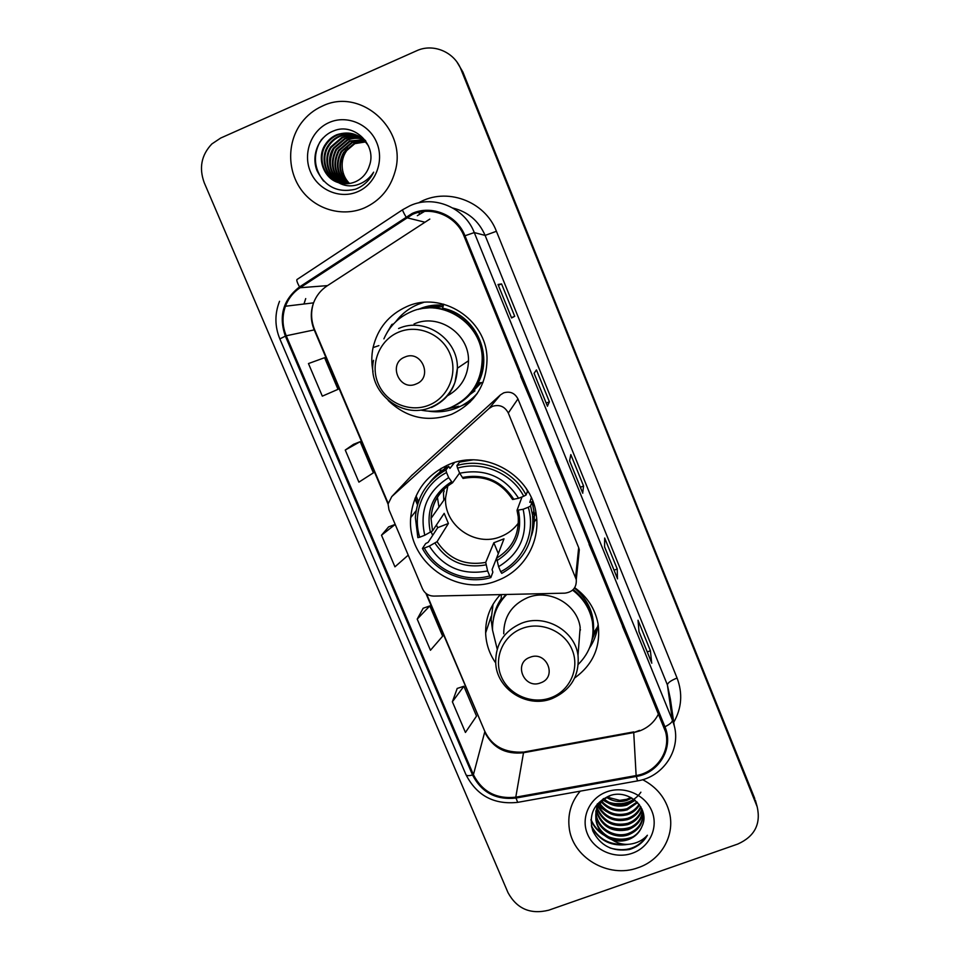 <?xml version="1.0" encoding="UTF-8"?>
<svg xmlns="http://www.w3.org/2000/svg" width="960" height="960" viewBox="0 0 960 960"><rect width="100%" height="100%" fill="white"/><g stroke="black" fill="none" stroke-linecap="round" stroke-linejoin="round"><path stroke-width="1.44" d="M492.504 406.32L488.964 408.54L391.776 496.596L388.08 503.976L388.968 509.724L422.472 588.744C424.776 593.496 428.58 595.944 433.884 596.1L564.9 593.16C572.88 592.02 576.684 587.496 576.276 579.6L508.296 413.016C504.828 406.488 499.572 404.256 492.504 406.32M578.724 555.408L579.3 549.768L578.676 547.632L517.944 398.916C514.812 393.012 510.06 390.996 503.676 392.868L500.46 394.884L411.276 475.908M500.364 594.6C490.356 605.496 485.448 618.264 485.64 632.916C486.024 643.872 489.396 653.904 495.744 663.012M492.66 604.944L492.468 606.552M449.184 464.412C426.024 474.864 413.196 492.588 410.712 517.596C406.548 561.576 456.84 597.876 497.568 580.464C523.476 570.864 540.36 542.724 536.304 515.136C532.284 475.668 485.616 448.476 449.184 464.412M388.176 400.44C406.62 418.008 427.728 422.64 451.5 414.36C475.008 403.392 486.84 384.684 487.02 358.272C486.504 319.32 441.78 290.472 406.8 306.588C388.872 314.724 377.628 328.392 373.056 347.604C371.412 355.56 371.4 363.528 373.02 371.508M423.564 302.424L417.936 304.416C408.948 308.244 401.508 314.052 395.628 321.84M418.368 309.384L419.736 308.784C427.308 305.652 435.204 304.464 443.4 305.208M430.644 305.64L422.904 308.448M574.896 677.808C593.424 664.248 601.116 646.104 597.984 623.4C595.008 608.616 587.244 596.712 574.692 587.688M414.9 498.696L417.468 504.804M470.064 394.44L474.924 390.852M462.612 405.192L473.484 398.412M592.116 639.54L597.576 626.796M597.78 625.992L598.164 624.42M756.108 802.884L462.876 72L457.176 62.388M756.516 804.96L461.028 69.504C454.392 51.924 433.116 42.996 416.556 50.808L220.692 138.048L211.86 143.94C201.348 155.052 198.828 168.012 204.276 182.82L508.044 892.728C516.924 908.856 530.484 914.676 548.724 910.2L737.772 844.056C754.56 836.52 761.04 824.124 757.2 806.844L461.964 70.764L754.764 798.588M756.996 806.076L756.312 803.628L756.996 806.076M432.684 535.392L431.184 531.852M418.476 501.648L416.076 495.948M415.248 497.856L417.756 503.832M322.26 106.128C313.992 109.848 307.092 115.368 301.536 122.688C286.968 142.008 287.1 170.844 301.596 190.272C316.008 209.76 342.78 217.284 364.488 207.876C379.956 200.772 390.12 188.772 394.98 171.852C408.036 129.72 360.816 86.856 322.26 106.128C313.992 109.848 307.092 115.368 301.536 122.688C286.968 142.008 287.1 170.844 301.596 190.272C316.008 209.76 342.78 217.284 364.488 207.876C379.956 200.772 390.12 188.772 394.98 171.852C408.036 129.72 360.816 86.856 322.26 106.128M580.224 791.16C571.5 801.504 567.78 813.312 569.064 826.584C571.584 857.208 608.46 879.072 638.256 867.648C660.924 860.088 675.048 835.776 669.564 813.144C665.832 798.276 656.868 787.116 642.66 779.688C656.868 787.116 665.832 798.276 669.564 813.144C675.048 835.776 660.924 860.088 638.256 867.648C608.46 879.072 571.584 857.208 569.064 826.584C567.78 813.312 571.5 801.504 580.224 791.16M412.5 214.392C431.688 205.656 456.36 216.072 464.052 236.148L665.592 731.868C670.908 751.272 656.556 772.356 636.132 775.56L515.784 797.172C496.344 799.26 482.22 791.76 473.412 774.696L286.236 335.772C282.228 325.968 281.964 316.116 285.444 306.24C288.396 298.488 293.268 292.332 300.072 287.748L412.5 214.392M412.116 213.456L299.544 286.92C283.14 299.652 278.412 316.056 285.372 336.144L472.56 775.008C481.584 792.504 496.068 800.184 515.988 798.048L636.324 776.448C659.232 772.968 674.04 747.552 664.92 726.768L464.964 235.764C457.08 215.184 431.784 204.504 412.116 213.456M651.66 662.844L650.412 650.748L638.028 620.232L639.012 631.716L651.804 663.204M647.256 651.936L650.412 650.748M617.436 578.592L617.244 568.992L604.668 538.02L604.572 546.9L617.544 578.856M614.064 570.204L617.244 568.992M511.596 317.952L514.716 316.32L501.576 283.932L498.012 284.484L511.596 317.964L498.012 284.484M511.5 317.652L514.716 316.32M498.36 285.276L501.576 283.932M547.416 406.164L549.408 401.808L536.46 369.9L534.084 373.308L547.464 406.272M546.204 403.092L549.408 401.808M582.696 493.032L583.572 486.012L570.816 454.584L569.592 460.776L582.768 493.224M580.38 487.272L583.572 486.012M457.224 688.44L452.376 701.772L465.432 732.456L476.52 716.1L463.872 686.268L457.14 688.464M353.568 444.288L345.252 450.048L358.908 482.136L373.392 472.824L360.192 441.66L353.484 444.324M308.46 363.564L322.32 396.156L338.004 389.34L324.6 357.708L308.46 363.564M423.18 608.232L417.204 619.116L430.452 650.256L442.644 636.18L429.816 605.916L423.084 608.268M388.62 526.86L381.504 535.224L394.944 566.832L408.228 555.144M568.644 492.936L555.12 461.028M534.24 408.48L520.656 376.416M486.084 290.256L499.32 322.74M589.896 545.088L589.524 544.2M602.544 576.156L589.08 544.38M623.484 627.54L622.98 626.328M635.94 658.152L622.536 626.52M381.504 535.224L395.208 524.424L388.536 526.896M345.252 450.048L360.192 441.66M417.204 619.116L429.816 605.916M452.376 701.772L463.872 686.268M348.012 183.696C338.976 174.456 337.476 164.064 343.512 152.532L354.252 143.364L365.424 141.648M348.348 183.66C339.564 174.432 338.148 164.148 344.124 152.796L354.84 143.652L365.64 141.912M346.656 183.78C336.648 174.564 334.776 163.788 341.052 151.464L351.888 142.2L364.488 140.64M346.992 183.768C337.236 174.54 335.46 163.86 341.676 151.728L352.476 142.5L364.728 140.892M345.3 183.792C334.296 174.636 332.04 163.5 338.544 150.372L349.476 141.024L363.516 139.692M345.636 183.792C334.884 174.624 332.736 163.572 339.168 150.648L350.076 141.324L363.768 139.92M343.956 183.72C331.92 174.684 329.268 163.188 335.976 149.256L347.016 139.824C351.864 137.772 357.024 137.424 362.508 138.792M344.292 183.744C332.52 174.672 329.964 163.272 336.624 149.532L347.628 140.124C352.368 138.12 357.408 137.748 362.76 139.008M342.6 183.576C330.528 177.804 325.44 159.78 333.372 148.128L344.508 138.6C349.86 136.344 355.512 136.128 361.44 137.952M342.936 183.624C330.12 174.696 327.156 162.96 334.02 148.404L345.144 138.9C350.364 136.704 355.896 136.452 361.704 138.156M341.256 183.36C328.272 178.092 322.404 159.168 330.708 146.964L341.952 137.352C347.844 134.892 353.964 134.832 360.324 137.16M341.592 183.42C328.836 178.02 323.16 159.324 331.38 147.252L342.6 137.664C348.348 135.264 354.348 135.156 360.612 137.352M339.912 183.06C325.992 178.356 319.308 158.556 327.996 145.788C330.948 141.264 334.728 138.036 339.348 136.068C345.792 133.416 352.392 133.536 359.172 136.416M340.248 183.132C326.556 178.296 320.088 158.712 328.68 146.088C331.62 141.576 335.4 138.348 340.008 136.392C346.308 133.788 352.788 133.86 359.46 136.596M338.448 182.64C344.196 184.404 349.836 184.128 355.368 181.8C361.68 178.932 366.144 174.192 368.748 167.556L369.24 166.116C377.628 144.996 353.808 122.088 333.744 130.872C318.492 136.488 310.956 155.424 316.98 170.604C325.2 186.912 337.956 193.14 355.272 189.276L357.012 188.58C364.488 185.22 370.02 179.76 373.632 172.164C369.276 178.812 363.456 183.12 356.172 185.124C349.92 186.66 344.004 185.832 338.448 182.64C323.652 178.524 316.188 157.884 325.236 144.588C328.212 140.016 332.028 136.752 336.696 134.772C349.992 130.464 360.612 134.232 368.568 146.088M338.904 182.772C324.276 178.56 316.956 158.088 325.932 144.888C328.896 140.34 332.712 137.076 337.368 135.096C344.244 132.3 351.204 132.564 358.26 135.9M364.836 140.7L365.652 140.856M365.076 140.94L365.796 141.06M363.864 139.764L364.86 140.016M364.116 139.992L365.124 140.232M362.832 138.888L363.816 139.188M363.096 139.104L364.08 139.392M361.764 138.06L362.724 138.42M362.04 138.264L363.012 138.6M359.484 136.572L365.352 140.436M359.784 136.74L360.708 137.196M349.38 183.528C345.252 179.412 342.9 174.336 342.336 168.312C342.96 174.264 345.36 179.328 349.536 183.504M342.336 168.312C341.448 160.02 343.908 152.952 349.704 147.096M329.088 122.556C311.244 130.296 302.58 153.36 310.416 171.684C317.988 190.128 340.104 199.476 357.768 191.676C375.54 184.152 384.528 161.196 376.752 142.656C369.252 124.008 346.812 114.552 329.088 122.556M320.94 140.28L323.208 137.832M325.656 144.768L326.808 142.884M323.628 181.116C314.088 168.672 312.876 155.58 319.98 141.828M447.816 485.928L445.584 497.736C443.736 525.384 475.38 547.56 500.868 536.556C508.008 533.712 513.852 529.212 518.388 523.056M498.432 553.38L492.084 569.532L492.864 572.172L490.824 577.596L489.72 575.94C465.012 582.984 436.44 570.792 424.308 548.076L429.336 546.096C443.256 567.408 462.684 575.688 487.62 570.924L485.712 562.38L493.824 542.784L504 538.812L496.596 558.156L498.588 566.676C520.152 553.416 528.336 534.276 523.128 509.268L528.264 507.252C535.896 532.08 523.632 560.328 500.676 571.692L501.756 573.36C524.208 560.532 534.48 541.128 532.56 515.172L530.616 505.98L528.264 507.252M446.556 472.536L445.908 469.98C427.32 480.528 417.144 496.356 415.356 517.464L417.864 537.636L419.724 537.216C411.9 512.76 423.528 484.308 446.556 472.536L448.68 477.636C427.224 491.268 419.244 510.48 424.764 535.236L432.528 530.868L444.18 513.36L448.404 523.452L437.064 541.668L429.336 546.096M459.6 473.016L452.52 482.832L448.68 477.636M532.908 518.856L535.824 512.124M463.332 460.596L462.852 461.244M531.324 497.736L529.788 502.356L531.984 501.768L530.616 505.98M424.308 548.076L422.436 548.46L425.676 543.552L428.16 542.304L437.724 527.664L436.392 525.06M445.908 469.98L448.764 466.404L449.928 468.42L454.536 462.552M531.48 535.716C534.144 527.628 534.948 519.324 533.892 510.792L531.984 501.768M448.764 466.404C441.3 470.352 435.036 475.656 429.96 482.304M422.436 548.46C435.024 572.304 464.988 585.084 490.824 577.596M500.676 571.692L498.588 566.676M487.62 570.924L489.72 575.94M424.764 535.236L419.724 537.216M523.128 509.268L517.032 510.312L522.024 496.92M443.796 488.688L444.06 491.76M446.952 465.36L443.04 471.576M437.424 497.292L438.96 507.144M472.704 459.912L459.564 462.084L456.9 465.576L457.56 468.132C482.46 460.716 511.668 473.112 523.728 496.248L526.104 494.988L527.544 490.956L525.732 487.8M526.104 494.988C513.576 470.7 482.928 457.692 456.9 465.576M523.728 496.248L518.592 498.276C504.564 476.58 484.932 468.24 459.696 473.244L457.56 468.132M459.696 473.244L463.068 478.416C484.344 474.612 500.832 481.632 512.544 499.476L518.592 498.276M527.004 492.468L528.348 491.94M459.9 461.196L460.2 461.904M437.724 527.664L448.404 523.452M493.824 542.784L498.252 553.428M439.092 474.168L441.156 468.324M443.82 500.256L443.46 492.576M453.012 464.484L452.472 463.2M536.664 518.58L533.016 523.584M416.076 384.012C433.404 377.688 421.656 349.356 404.844 357.06C387.54 363.48 399.336 391.644 416.076 384.012M447.552 395.748C460.992 388.128 467.976 376.464 468.492 360.78C469.284 333.708 438.372 312.816 414.024 324.012M421.344 410.184C431.388 412.188 441.156 411.3 450.648 407.532C471.252 397.932 481.776 381.552 482.196 358.416C482.22 323.568 442.284 297.396 410.964 311.82C398.436 317.304 389.412 326.304 383.904 338.856M465.96 397.764C477.24 387.108 482.772 373.896 482.58 358.14C482.412 326.832 449.808 301.296 419.772 309.048M473.616 390.612L481.368 382.62M441.576 305.064L430.092 306.852M472.092 392.124L479.808 382.716M443.052 306.552L423.708 308.316M461.532 405.768L470.232 401.952M442.872 409.98L458.724 406.248M477.432 393.168C471.756 399.696 464.94 404.604 456.972 407.88C447.648 411.588 438.024 412.668 428.088 411.108M386.988 332.724L391.86 324.432L393.504 323.988M443.676 304.164L442.632 308.232C474.96 314.148 493.872 354.264 478.176 382.824L483 382.512M474.828 395.988L476.904 393.948M390.588 327.432L391.86 324.432M540.636 682.848C557.724 677.196 546.588 650.34 529.992 657.3C512.928 663.036 524.124 689.748 540.636 682.848M578.868 644.232L580.164 627.348C577.2 604.2 549.432 588.528 527.544 597.672C511.692 604.764 503.748 616.812 503.736 633.816M578.412 664.236C590.148 652.356 594.804 638.136 592.368 621.588C589.896 608.712 583.308 598.236 572.592 590.16M593.088 631.284L592.416 620.532C590.004 607.92 583.596 597.612 573.204 589.584M579.876 631.02L580.464 629.748M506.064 594.48C500.928 599.88 497.232 606.108 495 613.152M506.748 594.456C497.004 604.404 492.264 616.272 492.516 630.06L497.196 649.104M492.516 629.964L491.148 619.584L493.056 604.26M592.056 639.828L596.712 628.104M493.356 619.356C494.34 611.856 496.968 604.944 501.228 598.644L501.312 594.588M592.464 637.704L593.256 633.384L597.708 626.592C596.604 634.332 593.88 641.46 589.524 647.952M635.184 800.292L627.012 805.104C618.324 807.468 610.536 805.68 603.648 799.728M634.452 799.728L626.976 803.928C618.684 806.232 611.136 804.636 604.308 799.164M637.632 802.56L627.18 809.856C617.004 812.448 608.4 809.832 601.368 802.008M637.08 801.984L627.144 808.656C617.316 811.2 608.904 808.788 601.884 801.432M639.516 804.828C636.72 809.664 632.664 812.952 627.36 814.692C615.78 817.476 606.54 814.02 599.604 804.324M639.084 804.264C636.264 808.764 632.34 811.836 627.312 813.48C616.08 816.216 606.984 812.964 600 803.748M640.98 807.096C638.472 813.252 633.984 817.428 627.528 819.624C614.604 822.54 604.836 818.232 598.212 806.688M640.644 806.532C638.04 812.364 633.66 816.312 627.492 818.376C614.892 821.268 605.244 817.176 598.536 806.088M642.06 809.292C640.164 816.792 635.388 821.904 627.708 824.64C613.404 827.652 603.228 822.468 597.168 809.088M641.82 808.752C639.744 815.916 635.028 820.788 627.66 823.368C613.704 826.368 603.612 821.4 597.396 808.476M642.756 811.5C641.76 820.32 636.816 826.404 627.888 829.74C612.168 832.776 601.668 826.704 596.4 811.524M642.624 810.876C641.412 819.396 636.48 825.252 627.84 828.456C612.48 831.492 602.052 825.648 596.568 810.912M642.516 810.42L642.732 811.38C644.088 822.588 639.204 830.436 628.08 834.948C614.508 839.52 597.672 829.776 596.052 815.064L595.932 814.008M595.884 813.372L597.36 803.832M643.032 813.384C642.792 823.116 637.8 829.872 628.032 833.64C614.484 838.2 597.696 828.48 596.076 813.804L596.016 813.384M595.956 812.748L595.86 810.852M641.988 826.428C650.808 808.752 628.86 788.364 609.576 795.756C593.928 802.908 588.336 814.62 592.788 830.88C600.324 845.76 612.504 851.964 629.328 849.528L631.02 848.976C638.268 846.324 643.728 841.74 647.4 835.236C642.804 840.312 636.876 843.3 629.604 844.212C623.364 844.86 617.496 843.372 612 839.76C617.46 841.512 622.884 841.476 628.248 839.64C634.86 837.156 639.444 832.752 641.988 826.428C639.324 832.572 634.728 836.736 628.224 838.908C614.556 843.504 597.612 833.688 595.968 818.88C595.02 811.056 597.564 804.276 603.612 798.528M612 839.76C603.084 836.208 597.732 829.68 595.932 820.164C595.092 808.752 600.012 800.508 610.692 795.444L610.932 795.348M631.896 798.048L626.844 800.424C619.86 802.512 613.14 801.528 606.66 797.472M630.864 797.484L626.808 799.272L619.716 800.364L607.224 797.136M640.884 792.192C637.932 796.608 633.876 799.836 628.74 801.876C622.2 804.3 615.54 804.408 608.76 802.212M606.804 791.832C589.5 797.94 580.524 817.764 587.496 834.06C594.216 850.452 615.144 859.428 632.28 853.248C649.524 847.32 658.788 827.592 651.876 811.116C645.216 794.556 624 785.484 606.804 791.832M612.372 808.476L613.14 808.572M647.4 835.236C638.64 848.208 626.172 852.456 609.996 847.968M624.684 844.284C609.432 845.088 598.344 838.944 591.396 825.852M633.12 836.712C625.224 840.036 616.884 840 608.124 836.616M602.496 833.556C597.384 830.136 593.556 825.456 591 819.492M631.704 826.824C624.552 829.584 617.028 829.572 609.12 826.776M627.792 803.64L612.012 803.64M628.308 844.332C611.976 846.876 599.748 841.128 591.636 827.052M626.964 839.268L614.664 839.256M604.668 835.572C598.476 832.068 593.916 826.92 590.976 820.104M623.664 829.38L617.58 829.392M606.48 811.536L598.584 806.004M607.248 802.5L603.108 800.208M488.964 408.54L500.46 394.884M391.776 496.596L412.392 474.732M575.592 577.236L578.676 547.632M508.296 413.016L517.944 398.916M636.132 775.56L633.732 732.552L639.528 730.98C648.24 727.656 654.588 721.908 658.596 713.748M473.412 774.696L484.692 732.144C492.744 747.84 505.692 754.704 523.512 752.736L633.732 732.552L639.528 730.392M418.5 202.908C446.028 186.696 484.992 200.844 496.416 231.288L677.064 678.036C670.956 680.484 667.728 682.776 667.392 684.924L485.112 235.404C478.764 220.908 468.012 211.788 452.88 208.044M677.064 678.036C682.836 693.372 681.732 708.144 673.74 722.316M670.344 698.868L667.392 684.924L672.42 720.228L674.232 725.676L670.392 699.168M405.924 216.792C403.188 212.076 402.156 209.688 402.816 209.628L410.088 205.68M424.536 211.404L417.324 215.688M279.54 301.284C274.62 313.812 274.716 326.352 279.828 338.892L285.372 336.144M472.56 775.008C468.792 775.944 466.596 775.836 465.972 774.684C476.748 795.636 493.992 804.864 517.692 802.356L518.328 802.236M515.988 798.048L517.692 802.356L637.788 780.852M402.588 209.772L297.288 279.324C296.208 279.66 296.964 282.192 299.544 286.92M636.324 776.448L637.548 780.888C663.012 776.952 681.06 750.168 674.232 725.676M664.92 726.768C669.864 724.32 672.36 722.136 672.42 720.228L474.276 232.584L464.964 235.764M410.316 205.584C434.112 194.724 464.772 207.648 474.276 232.584L485.112 235.404L496.416 231.288M461.028 69.504L461.964 70.764M304.032 303.996L305.712 298.584L303.948 304.008M418.944 212.28L419.424 214.308M515.784 797.172L523.512 752.736L524.604 751.884L633.72 731.904M429.816 219.084L326.976 285.972C320.748 290.148 316.272 295.776 313.56 302.856C310.344 311.88 310.56 320.868 314.196 329.832L388.068 504.132M406.452 217.644L424.284 222.048M300.072 287.748L327.528 285.612M286.236 335.772L314.652 329.808L388.164 503.292M425.844 593.268L484.668 731.028C491.748 746.112 504.756 753.12 523.68 752.052M347.952 148.152L345.984 150.24M437.064 541.668C448.824 559.14 465.036 566.04 485.712 562.38M452.388 482.904C439.116 491.076 432 502.896 431.052 518.364L432.528 530.868M496.944 560.604C515.568 548.868 522.72 532.104 518.4 510.336M434.964 543.108C447.264 561.528 464.28 568.776 486.024 564.852M451.38 481.848C432.84 493.884 425.856 510.696 430.404 532.272M496.596 558.156C512.052 548.676 519.252 534.852 518.208 516.672L517.044 510.384M513.888 499.38C501.504 480.66 484.32 473.364 462.348 477.48M532.932 519.204L535.956 512.868M445.944 466.14L442.752 471.756M429.072 405.108C448.332 397.44 458.244 373.452 450 353.88C442.056 334.176 417.888 323.952 398.688 332.136C379.356 340.032 369.828 364.14 378.132 383.484C386.16 402.948 409.944 413.052 429.072 405.108M431.448 407.496C447.984 399.828 456.636 386.736 457.392 368.22C458.208 339.012 424.824 316.452 398.568 328.524M454.464 405.792C464.892 400.812 472.788 393.156 478.176 382.824C473.472 391.776 466.788 398.736 458.148 403.728M550.932 697.704C569.928 690.816 579.972 668.388 572.16 649.812C564.624 631.128 541.056 621.084 522.096 628.464C503.028 635.568 493.344 658.116 501.228 676.476C508.848 694.956 532.056 704.88 550.932 697.704M578.016 655.308C574.812 630.432 544.884 613.536 521.316 623.328C504.228 630.924 495.696 643.848 495.696 662.1C495.912 688.716 526.728 708.72 551.796 698.7C570.864 690.312 579.6 675.852 578.016 655.308L580.164 627.348M592.524 637.284L593.256 633.384C595.116 615.228 588.84 600.132 574.428 588.084M491.148 616.416L485.64 632.916M416.112 510.744L410.712 517.596M378.888 345.612L373.056 347.604M576.276 579.6L579.3 549.768M755.436 800.448L757.2 806.844M279.828 338.892L465.972 774.684M285.444 306.24L313.56 302.856C310.632 311.784 310.992 320.772 314.652 329.808M426.516 593.796L484.668 731.028M582.768 493.128L569.604 460.728M547.464 406.212L534.096 373.284M617.52 578.712L604.572 546.828M651.756 663.024L639.012 631.632M345.372 149.976L343.536 149.148M344.124 152.796L343.512 152.532M341.676 151.728L341.052 151.464M339.168 150.648L338.544 150.372M336.624 149.532L335.976 149.256M334.02 148.404L333.372 148.128M331.38 147.252L330.708 146.964M328.68 146.088L327.996 145.788M325.932 144.888L325.236 144.588M445.584 497.736L431.052 518.364C431.76 503.064 438.804 491.22 452.172 482.82M533.76 504L533.088 506.112M533.892 510.792L532.56 515.172M532.92 519.06L535.944 512.808M468.492 360.78L457.392 368.22L454.98 382.236C450.456 394.056 442.392 402.42 430.8 407.34C401.712 420.204 366.66 391.512 373.524 360.324M592.416 620.532L592.368 621.588M596.076 813.804L596.052 815.064M595.968 818.88L595.932 820.164"/></g></svg>
